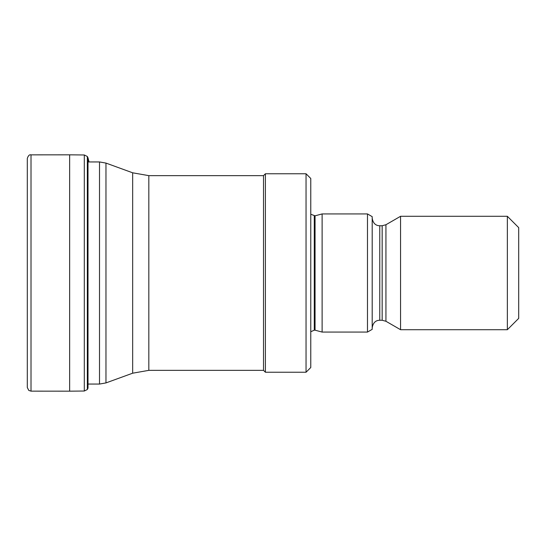 <?xml version="1.0" encoding="UTF-8"?>
<svg xmlns="http://www.w3.org/2000/svg" width="546" height="546" viewBox="0 0 546 546"><rect width="100%" height="100%" fill="white"/><g stroke="black" fill="none" stroke-linecap="round" stroke-linejoin="round"><path stroke-width="0.82" d="M27.3 158.476L27.3 272.686L27.3 158.476C28.201 155.624 29.443 154.416 31.013 154.859L31.013 391.141L28.808 390.438L27.3 387.523L27.3 272.7L27.3 387.455M31.013 154.859L69.642 154.832L69.642 391.168L31.013 391.141L28.808 390.438M69.642 154.832L84.302 154.975L87.34 156.49L87.34 389.51L84.302 391.025L69.642 391.168M148.826 370.352L263.513 370.352L263.513 175.648L148.826 175.648L148.826 370.352L132.664 373.198L132.664 172.802L105.972 163.083L105.972 382.917L99.509 384.056L99.509 161.944L88.008 161.944M263.513 370.352L265.404 372.242L265.404 173.758L263.513 175.648M306.047 173.758L310.77 178.487L310.77 367.513L306.047 372.242L306.047 173.758L265.404 173.758M314.278 215.82L314.278 330.18L315.056 330.18L315.056 215.82L310.77 214.257M315.056 330.18L322.113 332.07L322.113 213.93L315.056 215.82M367.478 213.93L372.201 216.66L372.201 329.34L367.478 332.07L367.478 213.93L322.113 213.93M400.559 273L400.559 216.291L385.94 224.734L385.94 321.266L400.559 329.709L400.559 273M507.357 216.291L518.7 227.634L518.7 318.366L507.357 329.709L507.357 216.291L400.559 216.291M84.302 154.975L84.302 391.025M87.34 156.49L88.008 157.862L88.008 388.138L87.34 389.51M379.763 225.744L382.159 225.744L382.159 320.256L379.763 320.256L379.763 225.744C377.641 225.744 373.266 225.054 372.201 218.182M88.008 157.862L89.012 161.944M99.509 384.056L88.008 384.056M99.509 161.944L105.972 163.083M132.664 373.198L105.972 382.917M132.664 172.802L148.826 175.648M306.047 372.242L265.404 372.242M314.278 330.18L310.77 331.743M367.478 332.07L322.113 332.07M379.763 320.256C377.641 320.256 373.266 320.946 372.201 327.818M382.159 225.744L385.94 224.734M382.159 320.256L385.94 321.266M507.357 329.709L400.559 329.709"/></g></svg>
